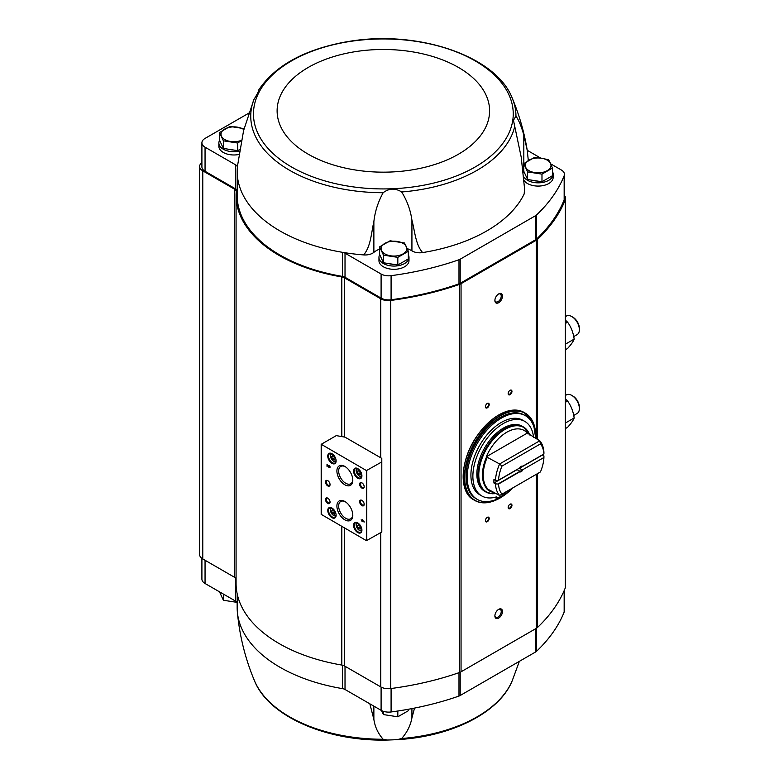 <?xml version="1.0" encoding="UTF-8"?>
<svg xmlns="http://www.w3.org/2000/svg" width="779" height="779" viewBox="0 0 779 779"><rect width="100%" height="100%" fill="white"/><g stroke="black" fill="none" stroke-linecap="round" stroke-linejoin="round"><path stroke-width="1.17" d="M369.84 703.817L373.871 719.368C374.952 726.836 378.039 733.467 383.151 739.261L387.591 740.05L397.076 739.67L401.672 738.521C407.125 732.348 410.543 725.463 411.925 717.858L414.545 708.092M519.359 661.352L512.202 680.788A132.605 76.556 180 0 1 401.672 738.521M237.157 593.734L237.157 607.581A146.199 84.405 0 0 0 237.361 612.06A146.199 84.405 0 0 0 342.497 688.626L342.497 665.198M342.497 688.626A5.901 3.408 0 0 1 345.019 689.483L381.097 710.312A10.731 6.193 0 0 0 391.087 711.967A230.701 133.19 0 0 0 458.987 696.056A6.436 3.72 0 0 0 460.194 695.501L535.64 651.945A6.436 3.72 0 0 0 536.595 651.244A230.701 133.19 0 0 0 564.162 612.051A10.731 6.193 0 0 0 564.434 610.658L564.434 589.966M523.77 163.619L523.77 171.244L527.617 179.53L541.98 181.76L552.496 175.684L552.496 168.06L541.98 174.136L527.617 171.906L523.77 163.619L534.287 157.553L541.463 158.225L548.65 159.773L552.496 168.06M379.616 246.846L379.616 254.47L383.463 262.766L397.826 264.987L408.332 258.92L408.332 251.296L397.826 257.362L383.463 255.142L379.616 246.846L390.123 240.779L404.486 242.999L408.332 251.296M223.369 148.429L223.369 140.804L219.522 132.518L219.522 140.142L223.369 148.429L237.731 150.659L239.591 149.578M344.552 528.006L344.552 665.996L380.756 686.903A10.731 6.193 0 0 0 390.727 688.558A231.772 133.813 0 0 0 459.425 672.53A8.588 4.956 0 0 0 461.051 671.8L536.312 628.341A8.588 4.956 0 0 0 537.588 627.407A231.772 133.813 0 0 0 565.35 587.746A10.731 6.193 0 0 0 565.612 586.373L565.612 198.246A10.731 6.193 0 0 0 564.434 195.432M344.552 665.996A6.436 3.72 0 0 0 341.815 665.062A147.27 85.028 0 0 1 236.076 583.49L236.076 195.363A147.27 85.028 0 0 0 341.815 276.944L341.815 436.591M236.076 579.05A6.436 3.72 0 0 0 234.323 577.171L202.774 558.952A10.731 6.193 0 0 1 199.628 554.57L199.628 166.453A10.731 6.193 0 0 0 202.774 170.835L234.323 189.054L234.323 577.171M550.763 163.892L561.299 169.968A10.731 6.193 0 0 1 564.434 174.35A10.731 6.193 0 0 1 564.162 175.742A230.701 133.19 0 0 1 536.595 214.936A6.436 3.72 0 0 1 535.64 215.637L460.194 259.203A6.436 3.72 0 0 1 458.987 259.748A230.701 133.19 0 0 1 391.087 275.669A10.731 6.193 0 0 1 381.097 274.013L345.019 253.175A5.901 3.408 0 0 0 342.497 252.318A146.199 84.405 0 0 0 363.686 254.918C370.882 246.281 371.193 233.184 373.871 221.684C374.952 211.654 378.039 202.004 383.151 192.715C389.159 188.206 395.333 187.963 401.672 191.975C407.125 200.797 410.543 210.194 411.925 220.175C414.925 231.451 415.509 244.509 422.617 252.581A146.199 84.405 0 0 0 524.179 193.942A10.731 6.193 0 0 0 524.569 192.277L524.569 188.684L524.179 193.942M524.569 188.684L521.2 157.085L513.458 120.297L515.951 116.032C518.97 120.589 521.589 126.948 523.819 135.108L527.266 150.503L528.318 160.562M258.17 91.99L258.56 90.315M258.521 90.335C258.764 91.124 257.236 94.181 253.925 99.498L243.593 130.57L237.361 166.794A146.199 84.405 0 0 0 237.313 167.378A146.199 84.405 0 0 0 237.157 171.273A146.199 84.405 0 0 0 342.497 252.318L342.497 276.409A5.901 3.408 0 0 1 345.019 277.275L381.097 298.104A10.731 6.193 0 0 0 391.087 299.759A230.701 133.19 0 0 0 458.987 283.838A6.436 3.72 0 0 0 460.194 283.293L535.64 239.737A6.436 3.72 0 0 0 536.595 239.036A230.701 133.19 0 0 0 564.162 199.833A10.731 6.193 0 0 0 564.434 198.45L564.434 174.35M515.951 116.032A132.605 76.556 0 0 0 512.202 98.066C496.048 55.942 417.817 29.777 349.294 41.365L344.415 42.183C303.245 50.06 274.617 66.079 258.54 90.237M408.332 254.85A15.025 8.676 180 0 1 408.994 257.391L408.994 260.634A15.025 8.676 180 0 1 393.97 269.31A15.025 8.676 180 0 1 378.954 260.634L378.954 257.391A15.025 8.676 180 0 1 379.704 254.675M552.496 171.623A15.025 8.676 180 0 1 553.158 174.165L553.158 177.408A15.025 8.676 180 0 1 541.123 185.908A15.025 8.676 180 0 1 524.296 180.786M540.762 158.118L527.237 150.308M523.77 165.82A24.675 14.246 0 0 0 522.787 166.248M411.925 220.175L411.925 250.857A10.731 6.193 0 0 0 422.617 252.581M411.925 250.857A24.675 14.246 0 0 0 407.261 248.628M379.616 249.046A24.675 14.246 0 0 0 373.871 252.367A10.731 6.193 0 0 1 363.686 254.918M237.157 171.273L237.157 195.363A146.199 84.405 0 0 0 342.497 276.409M237.157 190.524A5.901 3.408 0 0 0 235.589 188.907L205.052 171.273A10.731 6.193 0 0 1 201.907 166.891L201.907 142.8A10.731 6.193 0 0 0 205.052 147.182L235.589 164.817L235.589 188.907M201.907 162.645A10.731 6.193 0 0 0 199.628 166.453M236.076 195.363A147.27 85.028 0 0 1 236.203 191.838A6.436 3.72 0 0 0 236.212 191.683A6.436 3.72 0 0 0 234.323 189.054M565.612 198.246A10.731 6.193 0 0 1 565.35 199.619A231.772 133.813 0 0 1 537.588 239.289A8.588 4.956 0 0 1 536.312 240.224L461.051 283.673A8.588 4.956 0 0 1 459.425 284.413A231.772 133.813 0 0 1 390.727 300.441A10.731 6.193 0 0 1 380.756 298.785L344.552 277.879A6.436 3.72 0 0 0 341.815 276.944M381.798 461.898L381.798 458.393L345 437.155L336.275 435.617L321.25 444.293L366.471 470.574L381.798 461.898L381.798 531.989L366.471 540.665L321.25 514.383M362.254 519.651L362.254 520.46L361.154 519.827L362.254 521.755L362.673 521.2L364.192 522.076L362.254 519.651M329.137 465.491L329.488 467.137L327.014 464.265L327.014 466.368L327.443 465.024L328.485 466.894A1.285 0.74 -120 0 0 329.78 467.663A1.285 0.74 -120 0 0 329.984 466.631A1.285 0.74 -120 0 0 329.137 465.491M331.951 517.665A5.901 3.408 -120 0 0 336.119 515.26A5.901 3.408 -120 0 0 331.951 508.025A5.901 3.408 -120 0 0 327.774 510.44A5.901 3.408 -120 0 0 331.951 517.665M331.951 463.349A5.901 3.408 -120 0 0 336.119 460.934A5.901 3.408 -120 0 0 331.951 453.709A5.901 3.408 -120 0 0 327.774 456.124A5.901 3.408 -120 0 0 331.951 463.349M357.746 478.238A5.901 3.408 -120 0 0 361.914 475.833A5.901 3.408 -120 0 0 357.746 468.607A5.901 3.408 -120 0 0 353.569 471.013A5.901 3.408 -120 0 0 357.746 478.238M357.746 532.563A5.901 3.408 -120 0 0 361.914 530.148A5.901 3.408 -120 0 0 357.746 522.923A5.901 3.408 -120 0 0 353.569 525.328A5.901 3.408 -120 0 0 357.746 532.563M361.914 488.102A3.223 1.86 -120 0 0 364.192 486.787A3.223 1.86 -120 0 0 361.914 482.844A3.223 1.86 -120 0 0 359.645 484.158A3.223 1.86 -120 0 0 361.914 488.102M361.914 505.62A3.223 1.86 -120 0 0 364.192 504.305A3.223 1.86 -120 0 0 361.914 500.361A3.223 1.86 -120 0 0 359.645 501.676A3.223 1.86 -120 0 0 361.914 505.62M344.844 484.791A11.247 6.495 -120 0 0 352.799 480.205A11.247 6.495 -120 0 0 344.844 466.436A11.247 6.495 -120 0 0 336.898 471.022A11.247 6.495 -120 0 0 344.844 484.791M344.844 519.836A11.247 6.495 -120 0 0 352.799 515.25A11.247 6.495 -120 0 0 344.844 501.481A11.247 6.495 -120 0 0 336.898 506.068A11.247 6.495 -120 0 0 344.844 519.836M327.774 485.911A3.223 1.86 -120 0 0 330.053 484.596A3.223 1.86 -120 0 0 327.774 480.653A3.223 1.86 -120 0 0 325.495 481.967A3.223 1.86 -120 0 0 327.774 485.911M327.774 503.429A3.223 1.86 -120 0 0 330.053 502.114A3.223 1.86 -120 0 0 327.774 498.171A3.223 1.86 -120 0 0 325.495 499.485A3.223 1.86 -120 0 0 327.774 503.429M327.988 498.307A2.639 1.519 -120 0 0 326.868 498.278A2.639 1.519 -120 0 0 326.459 500.391A2.639 1.519 -120 0 0 328.183 502.718A2.639 1.519 -120 0 0 329.507 502.844A2.639 1.519 -120 0 0 330.043 501.861M327.988 480.789A2.639 1.519 -120 0 0 326.868 480.76A2.639 1.519 -120 0 0 326.459 482.873A2.639 1.519 -120 0 0 328.183 485.2A2.639 1.519 -120 0 0 329.507 485.327A2.639 1.519 -120 0 0 330.043 484.343M345.301 501.754A10 5.774 -120 0 0 340.725 501.491A10 5.774 -120 0 0 339.196 509.505A10 5.774 -120 0 0 345.73 518.308A10 5.774 -120 0 0 350.725 518.804A10 5.774 -120 0 0 352.78 514.715M345.301 466.709A10 5.774 -120 0 0 340.725 466.446A10 5.774 -120 0 0 339.196 474.46A10 5.774 -120 0 0 345.73 483.262A10 5.774 -120 0 0 350.725 483.759A10 5.774 -120 0 0 352.78 479.669M362.138 500.498A2.639 1.519 -120 0 0 361.008 500.469A2.639 1.519 -120 0 0 360.609 502.582A2.639 1.519 -120 0 0 362.332 504.909A2.639 1.519 -120 0 0 363.647 505.035A2.639 1.519 -120 0 0 364.183 504.052M362.138 482.98A2.639 1.519 -120 0 0 361.008 482.951A2.639 1.519 -120 0 0 360.609 485.064A2.639 1.519 -120 0 0 362.332 487.381A2.639 1.519 -120 0 0 363.647 487.518A2.639 1.519 -120 0 0 364.183 486.524M360.064 525.659L358.311 524.647L357.434 525.893L358.311 528.152L360.064 529.165L360.94 527.919L360.064 525.659M357.941 523.04A5.365 3.097 -120 0 0 355.438 522.875A5.365 3.097 -120 0 0 354.62 527.179A5.365 3.097 -120 0 0 358.126 531.901A5.365 3.097 -120 0 0 360.804 532.174A5.365 3.097 -120 0 0 361.914 529.924M360.064 471.344L358.311 470.331L357.434 471.577L358.311 473.836L360.064 474.849L360.94 473.603L360.064 471.344M357.941 468.724A5.365 3.097 -120 0 0 355.438 468.559A5.365 3.097 -120 0 0 354.62 472.853A5.365 3.097 -120 0 0 358.126 477.585A5.365 3.097 -120 0 0 360.804 477.848A5.365 3.097 -120 0 0 361.914 475.609M334.269 456.455L332.516 455.442L331.64 456.689L332.516 458.948L334.269 459.951L335.145 458.704L334.269 456.455M332.146 453.826A5.365 3.097 -120 0 0 329.644 453.66A5.365 3.097 -120 0 0 328.826 457.964A5.365 3.097 -120 0 0 332.331 462.687A5.365 3.097 -120 0 0 335.009 462.96A5.365 3.097 -120 0 0 336.119 460.71M334.269 510.771L332.516 509.758L331.64 511.005L332.516 513.264L334.269 514.276L335.145 513.03L334.269 510.771M332.146 508.151A5.365 3.097 -120 0 0 329.644 507.986A5.365 3.097 -120 0 0 328.826 512.28A5.365 3.097 -120 0 0 332.331 517.013A5.365 3.097 -120 0 0 335.009 517.275A5.365 3.097 -120 0 0 336.119 515.026M327.443 465.024L328.709 466.757A1.285 0.74 -120 0 0 329.887 467.575M329.575 467.04L329.371 465.852M327.238 464.401L327.014 466.368M362.478 519.788L362.254 520.46M361.388 520.187L362.254 520.956M362.478 520.82L362.254 521.755M364.192 521.813L362.673 521.2M363.267 521.054L362.673 520.391M358.953 525.027L357.434 525.893M359.547 525.367L360.21 527.062L358.311 528.152M360.21 527.062L360.716 527.354M358.953 470.701L357.434 471.577M359.547 471.052L360.21 472.746L358.311 473.836M360.21 472.746L360.716 473.038M333.149 455.812L331.64 456.689M333.753 456.153L334.405 457.848L332.516 458.948M334.405 457.848L334.921 458.14M333.149 510.128L331.64 511.005M333.753 510.469L334.405 512.163L332.516 513.264M334.405 512.163L334.921 512.465M498.677 618.088A5.365 3.097 -60 0 1 494.889 615.897A5.365 3.097 -60 0 1 498.677 609.334A5.365 3.097 -60 0 1 502.474 611.525A5.365 3.097 -60 0 1 498.677 618.088M498.677 302.69A5.365 3.097 -60 0 1 494.889 300.499A5.365 3.097 -60 0 1 498.677 293.926A5.365 3.097 -60 0 1 502.474 296.117A5.365 3.097 -60 0 1 498.677 302.69M510.06 394.68A2.678 1.548 -60 0 1 508.161 393.59A2.678 1.548 -60 0 1 510.06 390.298A2.678 1.548 -60 0 1 511.959 391.399A2.678 1.548 -60 0 1 510.06 394.68M510.06 508.58A2.678 1.548 -60 0 1 508.161 507.48A2.678 1.548 -60 0 1 510.06 504.198A2.678 1.548 -60 0 1 511.959 505.289A2.678 1.548 -60 0 1 510.06 508.58M487.294 521.716A2.678 1.548 -60 0 1 485.405 520.625A2.678 1.548 -60 0 1 487.294 517.334A2.678 1.548 -60 0 1 489.193 518.434A2.678 1.548 -60 0 1 487.294 521.716M487.294 407.826A2.678 1.548 -60 0 1 485.405 406.726A2.678 1.548 -60 0 1 487.294 403.444A2.678 1.548 -60 0 1 489.193 404.535A2.678 1.548 -60 0 1 487.294 407.826M487.128 403.551A2.22 1.285 -60 0 1 488.082 403.522A2.22 1.285 -60 0 1 488.414 405.304A2.22 1.285 -60 0 1 486.972 407.251A2.22 1.285 -60 0 1 485.862 407.368A2.22 1.285 -60 0 1 485.405 406.521M487.128 517.451A2.22 1.285 -60 0 1 488.082 517.422A2.22 1.285 -60 0 1 488.414 519.194A2.22 1.285 -60 0 1 486.972 521.151A2.22 1.285 -60 0 1 485.862 521.258A2.22 1.285 -60 0 1 485.405 520.421M509.885 504.305A2.22 1.285 -60 0 1 510.839 504.276A2.22 1.285 -60 0 1 511.18 506.058A2.22 1.285 -60 0 1 509.729 508.005A2.22 1.285 -60 0 1 508.619 508.122A2.22 1.285 -60 0 1 508.171 507.275M509.885 390.406A2.22 1.285 -60 0 1 510.839 390.386A2.22 1.285 -60 0 1 511.18 392.158A2.22 1.285 -60 0 1 509.729 394.116A2.22 1.285 -60 0 1 508.619 394.223A2.22 1.285 -60 0 1 508.171 393.385M237.313 167.378A5.901 3.408 0 0 0 237.313 167.222A5.901 3.408 0 0 0 235.589 164.817M248.803 113.159L205.052 138.419A10.731 6.193 0 0 0 201.907 142.8M238.822 154.495A15.025 8.676 180 0 1 218.86 146.306L218.86 143.063A15.025 8.676 180 0 1 219.61 140.347M237.157 602.732A5.901 3.408 0 0 0 235.589 601.115L235.589 578.203M201.907 558.387L201.907 579.109A10.731 6.193 0 0 0 205.052 583.49L235.589 601.115M537.481 181.059A11.958 6.904 180 0 1 532.729 180.329M553.158 174.165A15.025 8.676 180 0 1 540.772 182.705A15.025 8.676 180 0 1 524.033 177.164M523.537 172.11A15.025 8.676 180 0 1 523.868 171.448M393.317 264.285A11.958 6.904 180 0 1 388.575 263.555M408.994 257.391A15.025 8.676 180 0 1 393.97 266.067A15.025 8.676 180 0 1 378.954 257.391M233.223 149.958A11.958 6.904 180 0 1 228.481 149.227M239.338 151.145A15.025 8.676 180 0 1 218.86 143.063M219.522 132.518L230.029 126.451L244.392 128.671M237.731 150.659L237.731 143.034L223.369 140.804M241.276 140.6L237.731 143.034M241.324 140.366A12.873 7.43 180 0 1 230.545 141.486A12.873 7.43 180 0 1 221.44 136.228A12.873 7.43 180 0 1 224.78 129.041A12.873 7.43 180 0 1 237.215 127.123A12.873 7.43 180 0 1 243.846 129.596M383.463 262.766L383.463 255.142M397.826 264.987L397.826 257.362M403.074 253.886A12.873 7.43 180 0 1 390.639 255.814A12.873 7.43 180 0 1 381.535 250.556A12.873 7.43 180 0 1 384.865 243.379A12.873 7.43 180 0 1 397.309 241.451A12.873 7.43 180 0 1 406.414 246.709A12.873 7.43 180 0 1 403.074 253.886M541.98 181.76L541.98 174.136M527.617 179.53L527.617 171.906M547.238 170.659A12.873 7.43 180 0 1 534.803 172.587A12.873 7.43 180 0 1 525.698 167.329A12.873 7.43 180 0 1 529.029 160.143A12.873 7.43 180 0 1 541.463 158.225A12.873 7.43 180 0 1 550.568 163.483A12.873 7.43 180 0 1 547.238 170.659M219.522 591.845L223.369 600.249L223.369 594.065M237.731 602.469L223.369 600.249M383.463 711.344L383.463 714.577L381.535 710.867M397.826 711.013L397.826 716.797L383.463 714.577M408.332 709.27L408.332 710.73L397.826 716.797M498.356 294.131A4.489 2.59 -60 0 1 500.313 294.063A4.489 2.59 -60 0 1 500.994 297.666A4.489 2.59 -60 0 1 498.063 301.619A4.489 2.59 -60 0 1 495.814 301.843A4.489 2.59 -60 0 1 494.899 300.119M498.356 609.529A4.489 2.59 -60 0 1 500.313 609.46A4.489 2.59 -60 0 1 500.994 613.063A4.489 2.59 -60 0 1 498.063 617.026A4.489 2.59 -60 0 1 495.814 617.25A4.489 2.59 -60 0 1 494.899 615.527M519.574 468.043L519.661 467.984A3.223 1.86 -60 0 1 521.209 466.397A3.223 1.86 -60 0 1 522.758 466.202L543.917 453.991L543.927 452.404A34.334 19.826 -60 0 0 539.769 440.787L527.325 433.075A34.87 20.137 120 0 0 486.262 456.786L499.621 463.963L501.958 466.115L540.47 443.884A32.192 18.589 -60 0 1 543.917 453.991M522.758 466.202L521.891 466.407A2.639 1.519 -60 0 0 520.995 466.533M495.463 483.886L498.511 484.051A32.192 18.589 -60 0 0 501.958 494.159L499.621 495.502A34.334 19.826 -60 0 1 495.463 483.886L493.944 483.009A34.334 19.826 120 0 1 493.944 479.504L495.463 480.38L498.2 480.38L519.661 467.984M498.511 484.051L519.661 471.84L519.72 471.159L517.09 469.649L493.944 483.009M498.2 483.886L519.574 471.548M519.447 468.111A2.639 1.519 120 0 1 519.262 468.393L522.553 469.825L543.927 457.487L543.927 455.91L542.408 455.033A34.334 19.826 120 0 0 542.418 454.848M522.553 469.825L543.927 457.487M519.262 468.393L542.408 455.033M498.511 480.195A32.192 18.589 -60 0 1 501.958 466.115M522.758 470.058A3.223 1.86 -60 0 1 519.661 471.84M501.958 494.159L540.47 471.918A32.192 18.589 -60 0 0 543.917 457.838M540.47 443.884L539.769 440.787L499.621 463.963A34.334 19.826 -60 0 0 495.463 480.38M499.621 495.502L486.262 488.326A34.87 20.137 120 0 0 494.353 492.464M527.568 433.737L527.295 433.27A34.646 20.001 -60 0 1 527.782 433.864M492.455 493.701A37.558 21.685 -60 0 1 485.804 491.948L484.645 491.276A37.558 21.685 -60 0 1 484.645 447.906A37.558 21.685 -60 0 1 522.203 426.22L523.361 426.902A37.558 21.685 -60 0 1 528.211 431.77M513.195 487.673A48.288 27.878 -60 0 1 501.335 496.973A48.288 27.878 -60 0 1 477.196 499.358A48.288 27.878 -60 0 1 477.196 443.602A48.288 27.878 -60 0 1 525.474 415.723A48.288 27.878 -60 0 1 535.475 438.304M481.792 495.95L479.825 494.811A43.03 24.84 -60 0 1 479.825 445.121A43.03 24.84 -60 0 1 522.845 420.28L524.822 421.42A43.03 24.84 120 0 0 481.792 446.26A43.03 24.84 120 0 0 481.792 495.95A43.03 24.84 120 0 0 496.291 496.924L496.291 498.248L494.714 497.343M477.196 499.358L476.057 498.706A48.288 27.878 -60 0 1 476.057 442.949A48.288 27.878 -60 0 1 524.335 415.071L525.474 415.723M504.256 492.825L504.256 494.568A43.828 25.308 120 0 0 510.323 490.147L510.323 489.329M533.527 437.185A43.03 24.84 120 0 0 524.822 421.42M496.291 498.248A43.828 25.308 120 0 0 502.358 495.658L502.358 493.925M504.256 494.568L502.757 493.701M486.262 456.786L527.325 433.075M521.891 469.912A2.639 1.519 -60 0 1 519.72 471.159M565.612 320.315L567.589 322.185C571.114 327.044 573.305 332.682 574.162 339.118C573.315 341.455 571.124 344.571 567.589 348.466L565.612 349.605M565.612 323.324L567.589 322.185M565.612 344.055L574.162 339.118M573.734 336.577L577.151 334.61A10.731 6.193 -120 0 0 579.372 329.702L579.372 328.358A9.085 5.249 -120 0 0 572.945 317.228L571.786 316.556A10.731 6.193 -120 0 0 566.421 316.021L565.612 316.488M579.372 329.702A10.731 6.193 -120 0 0 571.786 316.556M565.612 399.16L567.589 401.029C571.114 405.888 573.305 411.536 574.162 417.972C573.315 420.309 571.124 423.425 567.589 427.32L565.612 428.46M565.612 402.178L567.589 401.029M565.612 422.9L574.162 417.972M573.734 415.431L577.151 413.464A10.731 6.193 -120 0 0 579.372 408.547L579.372 407.203A9.085 5.249 -120 0 0 572.945 396.083L571.786 395.411A10.731 6.193 -120 0 0 566.421 394.875L565.612 395.343M579.372 408.547A10.731 6.193 -120 0 0 571.786 395.411M383.151 739.261A132.605 76.556 180 0 1 254.499 680.788C245.297 658.839 239.581 635.937 237.361 612.06M401.672 191.975A132.605 76.556 0 0 0 514.685 126.724M253.925 99.498A132.605 76.556 0 0 0 289.584 170.289A132.605 76.556 0 0 0 383.151 192.715M291.512 166.959A129.879 74.988 0 0 0 508.814 133.345A129.879 74.988 0 0 0 349.732 41.501A129.879 74.988 0 0 0 291.512 166.959M321.25 444.468L321.25 514.559M366.471 470.574L366.471 540.665M366.773 470.574L366.773 540.665M358.282 523.274A4.022 2.327 -120 0 0 356.373 525.815A4.022 2.327 -120 0 0 359.187 530.197A4.022 2.327 -120 0 0 361.884 529.516M359.567 530.411A4.557 2.629 -120 0 0 361.816 530.655M361.846 530.635L359.294 530.441C355.876 526.497 355.205 523.926 357.288 522.738A4.557 2.629 -120 0 0 356.344 525.056M358.282 468.948A4.022 2.327 -120 0 0 356.373 471.499A4.022 2.327 -120 0 0 359.187 475.872A4.022 2.327 -120 0 0 361.884 475.19M359.567 476.096A4.557 2.629 -120 0 0 361.816 476.339M361.846 476.32L359.294 476.125C355.876 472.171 355.205 469.61 357.288 468.422A4.557 2.629 -120 0 0 356.344 470.74M332.487 454.06A4.022 2.327 -120 0 0 330.578 456.601A4.022 2.327 -120 0 0 333.393 460.983A4.022 2.327 -120 0 0 336.09 460.301M333.772 461.197A4.557 2.629 -120 0 0 336.022 461.441M336.051 461.431L333.5 461.226C330.072 457.283 329.41 454.712 331.484 453.524A4.557 2.629 -120 0 0 330.549 455.842M332.487 508.375A4.022 2.327 -120 0 0 330.578 510.927A4.022 2.327 -120 0 0 333.393 515.299A4.022 2.327 -120 0 0 336.09 514.617M333.772 515.523A4.557 2.629 -120 0 0 336.022 515.766L333.5 515.542C330.072 511.599 329.41 509.038 331.484 507.85A4.557 2.629 -120 0 0 330.549 510.167M380.756 298.785L380.756 457.799M344.552 277.879L344.552 437.077M380.756 532.593L380.756 686.903M565.35 199.619L565.35 587.746M537.588 239.289L537.588 439.522M537.588 473.583L537.588 627.407M536.312 240.224L536.312 438.791M536.312 474.323L536.312 628.341M461.051 283.673L461.051 671.8M459.425 284.413L459.425 672.53M390.727 300.441L390.727 688.558M341.815 526.429L341.815 665.062M202.774 170.835L202.774 558.952M564.162 175.742L564.162 199.833M536.595 214.936L536.595 239.036M535.64 215.637L535.64 239.737M460.194 259.203L460.194 283.293M458.987 259.748L458.987 283.838M391.087 275.669L391.087 299.759M381.097 274.013L381.097 298.104M345.019 253.175L345.019 277.275M205.052 147.182L205.052 171.273M308.221 154.193A106.246 61.346 0 0 0 485.979 126.695A106.246 61.346 0 0 0 355.857 51.57A106.246 61.346 0 0 0 308.221 154.193M373.871 221.684L373.871 252.367M523.819 135.108L523.819 163.59M564.162 612.051L564.162 590.609M536.595 651.244L536.595 628.166M535.64 651.945L535.64 628.731M460.194 695.501L460.194 672.228M458.987 696.056L458.987 672.686M391.087 711.967L391.087 688.509M381.097 710.312L381.097 687.088M345.019 689.483L345.019 666.269M205.052 583.49L205.052 560.267M373.871 719.368L373.871 706.144M411.925 717.858L411.925 708.598M487.42 488.462A34.334 19.826 -60 0 1 487.42 456.922M486.612 488.306A34.646 20.001 -60 0 1 486.612 456.767M496.145 493.497A37.246 21.5 -60 0 1 486.505 448.977A37.246 21.5 -60 0 1 529.876 435.072M496.194 493.526L492.182 493.779L485.804 491.948A37.558 21.685 -60 0 1 485.804 448.577A37.558 21.685 -60 0 1 523.361 426.902L529.924 435.101M508.638 491.841A50.216 28.989 -60 0 1 500.196 497.888A50.216 28.989 -60 0 1 464.693 476.719A50.216 28.989 -60 0 1 501.355 415.236A50.216 28.989 -60 0 1 535.66 438.411M500.118 497.937A50.431 29.115 -60 0 1 500.04 497.976A50.431 29.115 -60 0 1 474.83 500.478A50.431 29.115 -60 0 1 474.83 442.238A50.431 29.115 -60 0 1 525.26 413.123A50.431 29.115 -60 0 1 535.709 436.298M510.858 489.903L500.147 497.985C490.351 503.487 481.909 504.315 474.83 500.478L473.613 499.777A50.431 29.115 -60 0 1 473.613 441.537A50.431 29.115 -60 0 1 524.043 412.422L533.381 422.861L535.718 438.45M463.174 476.602A50.216 28.989 -60 0 1 498.755 414.964M512.202 98.066C519.272 114.893 524.296 132.372 527.266 150.503M321.182 444.381L321.182 514.471M512.202 680.788C499.281 712.834 451.099 736.72 397.076 739.67M387.591 740.05C327.131 741.686 268.677 716.534 254.499 680.788M473.613 499.777C458.422 492.007 460.155 459.902 476.875 436.162C493.282 414.204 508.999 406.287 524.043 412.422"/></g></svg>
